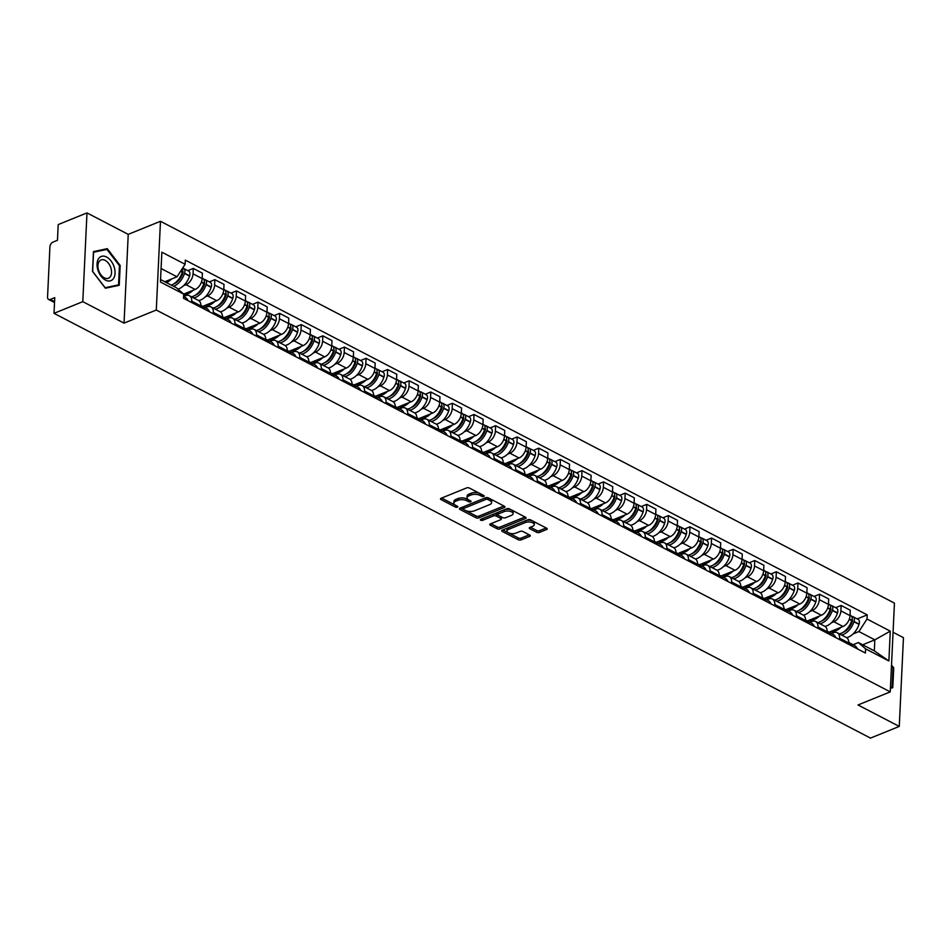 <?xml version="1.0" encoding="UTF-8"?>
<svg xmlns="http://www.w3.org/2000/svg" width="951" height="951" viewBox="0 0 951 951"><rect width="100%" height="100%" fill="white"/><g stroke="black" fill="none" stroke-linecap="round" stroke-linejoin="round"><path stroke-width="1.43" d="M483.809 496.458A1.379 0.63 -177.3 0 0 484.237 496.03A1.379 0.63 -177.3 0 0 483.857 495.566L469.414 488.053A1.961 0.903 -177.3 0 0 466.644 487.922L441.098 498.288A1.961 0.903 -177.3 0 0 440.491 498.895A1.961 0.903 -177.3 0 0 441.038 499.572L455.47 507.085A1.379 0.63 -177.3 0 0 457.419 507.168A1.379 0.63 -177.3 0 0 457.835 506.74A1.379 0.63 -177.3 0 0 457.455 506.277L455.588 505.302A6.288 2.901 -177.3 0 1 453.841 503.162A6.288 2.901 -177.3 0 1 455.779 501.201L457.906 500.333A6.288 2.901 -177.3 0 1 466.798 500.749L468.665 501.724A1.379 0.63 -177.3 0 0 470.614 501.819A1.379 0.63 -177.3 0 0 471.042 501.391A1.379 0.63 -177.3 0 0 470.662 500.915L468.784 499.941A6.288 2.901 -177.3 0 1 467.048 497.801A6.288 2.901 -177.3 0 1 468.986 495.84L471.114 494.972A6.288 2.901 -177.3 0 1 480.005 495.4L481.872 496.363A1.379 0.63 -177.3 0 0 483.809 496.458M536.661 532.298A1.961 0.903 -177.3 0 0 539.443 532.429L546.611 529.517A1.961 0.903 -177.3 0 0 547.217 528.911A1.961 0.903 -177.3 0 0 546.67 528.233L530.634 519.9A1.961 0.903 -177.3 0 0 527.853 519.769L502.306 530.135A1.961 0.903 -177.3 0 0 501.7 530.741A1.961 0.903 -177.3 0 0 502.247 531.419L518.283 539.752A1.961 0.903 -177.3 0 0 521.053 539.883L529.719 536.376A1.961 0.903 -177.3 0 0 530.325 535.758A1.961 0.903 -177.3 0 0 529.778 535.092L522.919 531.526A1.961 0.903 -177.3 0 0 520.138 531.395L515.846 533.131A5.266 2.425 -177.3 0 1 510.093 533.392A5.266 2.425 -177.3 0 1 506.954 530.991A5.266 2.425 -177.3 0 1 508.571 529.35L525.392 522.527A5.266 2.425 -177.3 0 1 531.145 522.265A5.266 2.425 -177.3 0 1 534.284 524.667A5.266 2.425 -177.3 0 1 532.667 526.307L529.862 527.448A1.961 0.903 -177.3 0 0 529.255 528.055A1.961 0.903 -177.3 0 0 529.802 528.732L536.661 532.298L536.744 530.527A1.961 0.903 -177.3 0 0 539.526 530.658L546.147 527.971M124.046 323.126L128.23 234.362L86.981 212.905L82.796 301.657L124.046 323.126L156.285 310.038L890.255 691.876L858.016 704.964L899.266 726.421L870.486 738.095L54.017 313.343L54.754 297.627L50.272 299.446L54.564 301.681M82.796 301.657L54.017 313.343M504.351 507.537A1.961 0.903 -177.3 0 0 504.957 506.919A1.961 0.903 -177.3 0 0 504.41 506.253L488.374 497.908A1.961 0.903 -177.3 0 0 485.592 497.777L460.046 508.143A1.961 0.903 -177.3 0 0 459.44 508.761A1.961 0.903 -177.3 0 0 459.987 509.427L476.023 517.772A1.961 0.903 -177.3 0 0 478.805 517.903L504.351 507.537L504.41 506.253M525.011 516.975L500.012 527.116A1.961 0.903 -177.3 0 1 497.23 526.985L497.147 528.768L490.288 525.19A1.961 0.903 -177.3 0 1 489.741 524.524A1.961 0.903 -177.3 0 1 490.347 523.906L500.713 519.71A1.961 0.903 -177.3 0 0 501.32 519.091A1.961 0.903 -177.3 0 0 500.773 518.426L496.22 516.06A1.961 0.903 -177.3 0 0 493.438 515.929L482.656 520.304A1.379 0.63 -177.3 0 1 481.147 520.363A1.379 0.63 -177.3 0 1 480.326 519.745A1.379 0.63 -177.3 0 1 480.754 519.317L506.728 508.773A1.961 0.903 -177.3 0 1 509.498 508.904L525.534 517.249L525.475 518.533A1.961 0.903 -177.3 0 0 526.081 517.915A1.961 0.903 -177.3 0 0 525.534 517.249M525.475 518.533L499.929 528.899A1.961 0.903 -177.3 0 1 497.147 528.768M86.981 212.905L58.201 224.579L57.464 240.294L52.983 242.113A4.006 2.508 -62.5 0 0 49.916 246.832L47.55 297.069A4.006 2.508 -62.5 0 0 48.596 299.446A4.006 2.508 -62.5 0 0 50.272 299.446M128.23 234.362L160.469 221.286L894.439 603.112L890.255 691.876M899.266 726.421L903.45 637.657L893.072 632.26M188.001 300.623A15.228 9.546 -62.5 0 0 184.922 297.14L183.591 296.45L185.469 295.702A9.213 5.777 117.5 0 1 189.344 295.69A9.213 5.777 117.5 0 1 191.733 301.17L191.674 302.537M183.686 294.097L195.133 289.449A9.213 5.777 -62.5 0 0 202.159 278.584L193.029 273.829A9.213 5.777 117.5 0 1 185.992 284.694L183.626 285.657M193.029 273.829L193.279 268.42L187.799 270.643M200.816 307.28L200.875 305.925A9.213 5.777 -62.5 0 0 198.474 300.445L189.344 295.69M202.159 278.584L202.42 273.175L193.279 268.42M205.214 307.696L207.068 306.935A9.213 5.777 117.5 0 1 210.932 306.923A9.213 5.777 117.5 0 1 213.333 312.404L213.274 313.771M209.386 281.876L214.878 279.653L214.617 285.062A9.213 5.777 117.5 0 1 207.591 295.927L205.226 296.89M222.403 318.526L222.475 317.159A9.213 5.777 -62.5 0 0 220.073 311.678L210.932 306.923M202.682 306.377L216.721 300.682A9.213 5.777 -62.5 0 0 223.758 289.817L224.02 284.408L214.878 279.653M226.802 318.93L228.668 318.169A9.213 5.777 117.5 0 1 232.531 318.157A9.213 5.777 117.5 0 1 234.933 323.637L234.861 325.004M230.986 293.11L236.478 290.887L236.217 296.296A9.213 5.777 117.5 0 1 229.179 307.161L226.814 308.124M244.003 329.759L244.062 328.392A9.213 5.777 -62.5 0 0 241.673 322.912L232.531 318.157M224.281 317.61L238.321 311.916A9.213 5.777 -62.5 0 0 245.358 301.051L245.608 295.642L236.478 290.887M248.401 330.163L250.256 329.403A9.213 5.777 117.5 0 1 254.131 329.391A9.213 5.777 117.5 0 1 256.52 334.871L256.461 336.238M252.586 304.344L258.066 302.121L257.816 307.53A9.213 5.777 117.5 0 1 250.779 318.395L248.413 319.358M265.602 340.993L265.662 339.626A9.213 5.777 -62.5 0 0 263.261 334.146L254.131 329.391M245.881 328.844L259.908 323.15A9.213 5.777 -62.5 0 0 266.946 312.285L267.207 306.876L258.066 302.121M270.001 341.397L271.855 340.636A9.213 5.777 117.5 0 1 275.719 340.636A9.213 5.777 117.5 0 1 278.12 346.105L278.061 347.472M274.173 315.577L279.665 313.355L279.404 318.775A9.213 5.777 117.5 0 1 272.378 329.64L270.013 330.591M287.19 352.227L287.261 350.86A9.213 5.777 -62.5 0 0 284.86 345.379L275.719 340.636M267.469 340.078L281.508 334.383A9.213 5.777 -62.5 0 0 288.545 323.518L288.807 318.11L279.665 313.355M291.588 352.631L293.455 351.87A9.213 5.777 117.5 0 1 297.318 351.87A9.213 5.777 117.5 0 1 299.72 357.338L299.648 358.705M295.773 326.823L301.265 324.588L301.003 330.009A9.213 5.777 117.5 0 1 293.966 340.874L291.6 341.825M308.79 363.46L308.849 362.093A9.213 5.777 -62.5 0 0 306.46 356.613L297.318 351.87M289.068 351.323L303.107 345.617A9.213 5.777 -62.5 0 0 310.145 334.764L310.395 329.343L301.265 324.588M313.188 363.864L315.043 363.116A9.213 5.777 117.5 0 1 318.918 363.104A9.213 5.777 117.5 0 1 321.307 368.572L321.248 369.939M317.372 338.057L322.853 335.822L322.603 341.243A9.213 5.777 117.5 0 1 315.566 352.108L313.2 353.059M330.377 374.694L330.449 373.327A9.213 5.777 -62.5 0 0 328.047 367.859L318.918 363.104M310.668 362.557L324.695 356.863A9.213 5.777 -62.5 0 0 331.733 345.998L331.994 340.577L322.853 335.822M334.776 375.098L336.642 374.349A9.213 5.777 117.5 0 1 340.506 374.337A9.213 5.777 117.5 0 1 342.907 379.818L342.847 381.173M338.96 349.29L344.452 347.056L344.191 352.476A9.213 5.777 117.5 0 1 337.153 363.341L334.8 364.304M351.977 385.928L352.048 384.561A9.213 5.777 -62.5 0 0 349.647 379.092L340.506 374.337M332.256 373.791L346.295 368.096A9.213 5.777 -62.5 0 0 353.332 357.231L353.582 351.811L344.452 347.056M356.375 386.332L358.23 385.583A9.213 5.777 117.5 0 1 362.105 385.571A9.213 5.777 117.5 0 1 364.506 391.051L364.435 392.406M360.56 360.524L366.052 358.289L365.79 363.71A9.213 5.777 117.5 0 1 358.753 374.575L356.387 375.538M373.577 397.161L373.636 395.794A9.213 5.777 -62.5 0 0 371.235 390.326L362.105 385.571M353.855 385.024L367.894 379.33A9.213 5.777 -62.5 0 0 374.932 368.465L375.181 363.044L366.052 358.289M377.975 397.566L379.829 396.817A9.213 5.777 117.5 0 1 383.705 396.805A9.213 5.777 117.5 0 1 386.094 402.285L386.035 403.64M382.147 371.758L387.639 369.535L387.39 374.944A9.213 5.777 117.5 0 1 380.352 385.809L377.987 386.772M395.164 408.395L395.236 407.04A9.213 5.777 -62.5 0 0 392.834 401.56L383.705 396.805M375.455 396.258L389.482 390.564A9.213 5.777 -62.5 0 0 396.519 379.699L396.781 374.278L387.639 369.535M399.563 408.799L401.429 408.05A9.213 5.777 117.5 0 1 405.292 408.038A9.213 5.777 117.5 0 1 407.694 413.519L407.622 414.874M403.747 382.991L409.239 380.769L408.978 386.177A9.213 5.777 117.5 0 1 401.94 397.043L399.575 398.005M416.764 419.629L416.823 418.274A9.213 5.777 -62.5 0 0 414.434 412.793L405.292 408.038M397.043 407.492L411.082 401.798A9.213 5.777 -62.5 0 0 418.119 390.932L418.369 385.512L409.239 380.769M421.162 420.033L423.017 419.284A9.213 5.777 117.5 0 1 426.892 419.272A9.213 5.777 117.5 0 1 429.293 424.752L429.222 426.119M425.347 394.225L430.827 392.002L430.577 397.411A9.213 5.777 117.5 0 1 423.54 408.276L421.174 409.239M438.363 430.862L438.423 429.507A9.213 5.777 -62.5 0 0 436.022 424.027L426.892 419.272M418.642 418.725L432.681 413.031A9.213 5.777 -62.5 0 0 439.719 402.166L439.968 396.757L430.827 392.002M442.762 431.279L444.616 430.518A9.213 5.777 117.5 0 1 448.48 430.506A9.213 5.777 117.5 0 1 450.881 435.986L450.822 437.353M446.934 405.459L452.426 403.236L452.177 408.645A9.213 5.777 117.5 0 1 445.139 419.51L442.774 420.473M459.951 442.096L460.022 440.741A9.213 5.777 -62.5 0 0 457.621 435.261L448.48 430.506M440.242 429.959L454.269 424.265A9.213 5.777 -62.5 0 0 461.306 413.4L461.568 407.991L452.426 403.236M464.35 442.512L466.216 441.751A9.213 5.777 117.5 0 1 470.079 441.74A9.213 5.777 117.5 0 1 472.481 447.22L472.409 448.587M468.534 416.693L474.026 414.47L473.764 419.878A9.213 5.777 117.5 0 1 466.727 430.744L464.361 431.706M481.551 453.342L481.61 451.975A9.213 5.777 -62.5 0 0 479.221 446.495L470.079 441.74M461.829 441.193L475.869 435.499A9.213 5.777 -62.5 0 0 482.906 424.633L483.156 419.225L474.026 414.47M485.949 453.746L487.804 452.985A9.213 5.777 117.5 0 1 491.679 452.973A9.213 5.777 117.5 0 1 494.08 458.453L494.009 459.82M490.134 427.926L495.614 425.703L495.364 431.112A9.213 5.777 117.5 0 1 488.327 441.977L485.961 442.94M503.15 464.575L503.21 463.208A9.213 5.777 -62.5 0 0 500.808 457.728L491.679 452.973M483.429 452.426L497.468 446.732A9.213 5.777 -62.5 0 0 504.505 435.867L504.755 430.458L495.614 425.703M507.549 464.98L509.403 464.219A9.213 5.777 117.5 0 1 513.267 464.207A9.213 5.777 117.5 0 1 515.668 469.687L515.608 471.054M511.721 439.16L517.213 436.937L516.964 442.358A9.213 5.777 117.5 0 1 509.926 453.211L507.561 454.174M524.738 475.809L524.809 474.442A9.213 5.777 -62.5 0 0 522.408 468.962L513.267 464.207M505.029 463.66L519.056 457.966A9.213 5.777 -62.5 0 0 526.093 447.101L526.355 441.692L517.213 436.937M529.136 476.213L531.003 475.452A9.213 5.777 117.5 0 1 534.866 475.452A9.213 5.777 117.5 0 1 537.267 480.921L537.196 482.288M533.321 450.405L538.813 448.171L538.551 453.591A9.213 5.777 117.5 0 1 531.514 464.457L529.148 465.408M546.338 487.043L546.397 485.676A9.213 5.777 -62.5 0 0 544.008 480.196L534.866 475.452M526.616 474.906L540.655 469.2A9.213 5.777 -62.5 0 0 547.693 458.334L547.942 452.926L538.813 448.171M550.736 487.447L552.59 486.698A9.213 5.777 117.5 0 1 556.466 486.686A9.213 5.777 117.5 0 1 558.855 492.154L558.796 493.521M554.92 461.639L560.401 459.404L560.151 464.825A9.213 5.777 117.5 0 1 553.113 475.69L550.748 476.641M567.937 498.276L567.997 496.909A9.213 5.777 -62.5 0 0 565.595 491.441L556.466 486.686M548.216 486.139L562.255 480.445A9.213 5.777 -62.5 0 0 569.28 469.58L569.542 464.159L560.401 459.404M572.336 498.681L574.19 497.932A9.213 5.777 117.5 0 1 578.053 497.92A9.213 5.777 117.5 0 1 580.455 503.4L580.395 504.755M576.508 472.873L582 470.638L581.75 476.059A9.213 5.777 117.5 0 1 574.713 486.924L572.347 487.875M589.525 509.51L589.596 508.143A9.213 5.777 -62.5 0 0 587.195 502.675L578.053 497.92M569.804 497.373L583.843 491.679A9.213 5.777 -62.5 0 0 590.88 480.814L591.142 475.393L582 470.638M593.923 509.914L595.79 509.165A9.213 5.777 117.5 0 1 599.653 509.154A9.213 5.777 117.5 0 1 602.054 514.634L601.983 515.989M598.108 484.107L603.6 481.872L603.338 487.292A9.213 5.777 117.5 0 1 596.301 498.158L593.935 499.12M611.124 520.744L611.184 519.377A9.213 5.777 -62.5 0 0 608.795 513.909L599.653 509.154M591.403 508.607L605.442 502.913A9.213 5.777 -62.5 0 0 612.48 492.047L612.729 486.627L603.6 481.872M615.523 521.148L617.377 520.399A9.213 5.777 117.5 0 1 621.253 520.387A9.213 5.777 117.5 0 1 623.642 525.867L623.583 527.223M619.707 495.34L625.187 493.117L624.938 498.526A9.213 5.777 117.5 0 1 617.9 509.391L615.535 510.354M632.724 531.978L632.784 530.622A9.213 5.777 -62.5 0 0 630.382 525.142L621.253 520.387M613.003 519.84L627.042 514.146A9.213 5.777 -62.5 0 0 634.067 503.281L634.329 497.86L625.187 493.117M637.122 532.382L638.977 531.633A9.213 5.777 117.5 0 1 642.84 531.621A9.213 5.777 117.5 0 1 645.242 537.101L645.182 538.456M641.295 506.574L646.787 504.351L646.537 509.76A9.213 5.777 117.5 0 1 639.5 520.625L637.134 521.588M654.312 543.211L654.383 541.856A9.213 5.777 -62.5 0 0 651.982 536.376L642.84 531.621M634.59 531.074L648.63 525.38A9.213 5.777 -62.5 0 0 655.667 514.515L655.928 509.094L646.787 504.351M658.71 543.615L660.576 542.866A9.213 5.777 117.5 0 1 664.44 542.855A9.213 5.777 117.5 0 1 666.841 548.335L666.77 549.702M662.895 517.808L668.387 515.585L668.125 520.993A9.213 5.777 117.5 0 1 661.088 531.859L658.722 532.822M675.911 554.445L675.971 553.09A9.213 5.777 -62.5 0 0 673.581 547.61L664.44 542.855M656.19 542.308L670.229 536.614A9.213 5.777 -62.5 0 0 677.267 525.748L677.516 520.34L668.387 515.585M680.31 554.849L682.164 554.1A9.213 5.777 117.5 0 1 686.04 554.088A9.213 5.777 117.5 0 1 688.429 559.568L688.369 560.935M684.494 529.041L689.974 526.818L689.725 532.227A9.213 5.777 117.5 0 1 682.687 543.092L680.322 544.055M697.511 565.679L697.57 564.323A9.213 5.777 -62.5 0 0 695.169 558.843L686.04 554.088M677.79 553.541L691.817 547.847A9.213 5.777 -62.5 0 0 698.854 536.982L699.116 531.573L689.974 526.818M701.909 566.095L703.764 565.334A9.213 5.777 117.5 0 1 707.627 565.322A9.213 5.777 117.5 0 1 710.028 570.802L709.969 572.169M706.082 540.275L711.574 538.052L711.312 543.461A9.213 5.777 117.5 0 1 704.287 554.326L701.921 555.289M719.099 576.924L719.17 575.557A9.213 5.777 -62.5 0 0 716.769 570.077L707.627 565.322M699.377 564.775L713.416 559.081A9.213 5.777 -62.5 0 0 720.454 548.216L720.715 542.807L711.574 538.052M723.497 577.328L725.363 576.568A9.213 5.777 117.5 0 1 729.227 576.556A9.213 5.777 117.5 0 1 731.628 582.036L731.557 583.403M727.681 551.509L733.173 549.286L732.912 554.695A9.213 5.777 117.5 0 1 725.875 565.56L723.509 566.523M740.698 588.158L740.758 586.791A9.213 5.777 -62.5 0 0 738.368 581.311L729.227 576.556M720.977 576.009L735.016 570.315A9.213 5.777 -62.5 0 0 742.053 559.45L742.303 554.041L733.173 549.286M745.097 588.562L746.951 587.801A9.213 5.777 117.5 0 1 750.826 587.789A9.213 5.777 117.5 0 1 753.216 593.269L753.156 594.637M749.281 562.742L754.761 560.519L754.512 565.928A9.213 5.777 117.5 0 1 747.474 576.793L745.108 577.756M762.286 599.392L762.357 598.024A9.213 5.777 -62.5 0 0 759.956 592.544L750.826 587.789M742.576 587.242L756.604 581.548A9.213 5.777 -62.5 0 0 763.641 570.683L763.903 565.274L754.761 560.519M766.684 599.796L768.551 599.035A9.213 5.777 117.5 0 1 772.414 599.035A9.213 5.777 117.5 0 1 774.815 604.503L774.756 605.87M770.869 573.976L776.361 571.753L776.099 577.174A9.213 5.777 117.5 0 1 769.062 588.039L766.708 588.99M783.886 610.625L783.957 609.258A9.213 5.777 -62.5 0 0 781.556 603.778L772.414 599.035M764.164 598.476L778.203 592.782A9.213 5.777 -62.5 0 0 785.241 581.917L785.49 576.508L776.361 571.753M788.284 611.029L790.138 610.269A9.213 5.777 117.5 0 1 794.014 610.269A9.213 5.777 117.5 0 1 796.415 615.737L796.344 617.104M792.468 585.222L797.96 582.987L797.699 588.407A9.213 5.777 117.5 0 1 790.661 599.273L788.296 600.224M805.485 621.859L805.545 620.492A9.213 5.777 -62.5 0 0 803.143 615.012L794.014 610.269M785.764 609.722L799.803 604.016A9.213 5.777 -62.5 0 0 806.84 593.162L807.09 587.742L797.96 582.987M809.883 622.263L811.738 621.514A9.213 5.777 117.5 0 1 815.613 621.502A9.213 5.777 117.5 0 1 818.003 626.971L817.943 628.338M814.056 596.455L819.548 594.22L819.298 599.641A9.213 5.777 117.5 0 1 812.261 610.506L809.895 611.457M827.073 633.093L827.144 631.726A9.213 5.777 -62.5 0 0 824.743 626.257L815.613 621.502M807.363 620.955L821.391 615.261A9.213 5.777 -62.5 0 0 828.428 604.396L828.69 598.975L819.548 594.22M831.471 633.497L833.338 632.748A9.213 5.777 117.5 0 1 837.201 632.736A9.213 5.777 117.5 0 1 839.602 638.216L839.543 639.571M835.656 607.689L841.148 605.454L840.886 610.875A9.213 5.777 117.5 0 1 833.849 621.74L831.483 622.703M848.672 644.326L848.744 642.959A9.213 5.777 -62.5 0 0 846.342 637.491L837.201 632.736M828.951 632.189L842.99 626.495A9.213 5.777 -62.5 0 0 850.028 615.63L850.277 610.209L841.148 605.454M160.564 279.535L176.482 287.808L183.698 294.109L183.507 298.281L865.422 653.04L865.624 648.867L858.396 642.567L874.326 650.853L874.837 639.845L858.919 631.559L853.083 633.937M164.82 281.746L177.005 276.8L161.088 268.527M183.698 294.109L160.446 282.007L161.848 252.193L185.112 264.283L177.005 276.8M858.919 631.559L867.027 619.042L867.229 614.869L185.302 260.122L185.112 264.283M867.027 619.042L890.279 631.143L888.876 660.969L865.624 648.867M156.285 310.038L160.469 221.286M120.171 265.507L107.273 248.663L93.448 251.611L92.52 271.392L105.406 288.224L119.232 285.288L120.171 265.507L119.446 265.793M890.433 688.227L892.787 687.716L893.726 667.935L891.515 665.058M862.664 644.79L874.837 639.845L890.279 631.143M853.071 644.73L858.396 642.567M857.255 618.923L867.229 614.869M874.326 650.853L888.876 660.969M103.825 250.065L107.273 248.663M893.001 668.232L893.726 667.935M482.181 494.686A1.379 0.63 -177.3 0 1 481.955 494.591L480.089 493.617A6.288 2.901 -177.3 0 0 471.197 493.2L471.114 494.972M467.048 497.801L467.131 496.03A6.288 2.901 -177.3 0 1 469.069 494.068L471.197 493.2M453.841 503.162L453.924 501.391A6.288 2.901 -177.3 0 1 455.862 499.418L457.99 498.562A6.288 2.901 -177.3 0 1 466.882 498.978L468.748 499.953A1.379 0.63 -177.3 0 0 468.974 500.048M441.633 498.062L455.553 505.302A1.379 0.63 -177.3 0 0 455.779 505.397M460.593 507.929L476.106 516.001A1.961 0.903 -177.3 0 0 478.888 516.131L503.887 505.98M487.887 499.501A1.379 0.63 -177.3 0 0 485.937 499.406L463.517 508.5A1.379 0.63 -177.3 0 0 463.089 508.928A1.379 0.63 -177.3 0 0 463.47 509.403L465.443 510.425A6.288 2.901 -177.3 0 0 474.335 510.842L489.658 504.624A6.288 2.901 -177.3 0 0 491.596 502.663A6.288 2.901 -177.3 0 0 489.848 500.523L487.887 499.501L487.97 497.742M463.089 508.928L463.173 507.156A1.379 0.63 -177.3 0 1 463.601 506.728L485.866 497.694M491.596 502.663L491.679 500.88A6.288 2.901 -177.3 0 0 489.931 498.74L489.848 500.523M488.113 497.789L489.931 498.74M497.23 526.985L490.894 523.692M501.32 519.091L501.403 517.32A1.961 0.903 -177.3 0 0 500.856 516.655L496.303 514.277A1.961 0.903 -177.3 0 0 493.521 514.146L482.739 518.521L482.656 520.304M511.46 515.347A5.266 2.425 -177.3 0 0 513.076 513.706A5.266 2.425 -177.3 0 0 509.938 511.305A5.266 2.425 -177.3 0 0 504.196 511.567L498.265 513.968A1.961 0.903 -177.3 0 0 497.658 514.586A1.961 0.903 -177.3 0 0 498.205 515.252L502.758 517.617A1.961 0.903 -177.3 0 0 505.54 517.748L511.46 515.347M513.076 513.706L513.16 511.923A5.266 2.425 -177.3 0 0 510.033 509.534A5.266 2.425 -177.3 0 0 504.28 509.784L504.196 511.567M497.658 514.586L497.742 512.803A1.961 0.903 -177.3 0 1 498.348 512.197L504.28 509.784M530.408 527.223L536.744 530.527M534.284 524.667L534.367 522.895A5.266 2.425 -177.3 0 0 531.229 520.494A5.266 2.425 -177.3 0 0 525.475 520.756L525.392 522.527M506.954 530.991L507.038 529.22A5.266 2.425 -177.3 0 1 508.654 527.579L525.475 520.756M502.853 529.909L518.366 537.981A1.961 0.903 -177.3 0 0 521.148 538.111L529.255 534.819M182.64 270.952A2.449 1.533 117.5 0 1 182.877 273.08L182.782 273.341A12.625 7.917 117.5 0 1 173.974 283.874A12.625 7.917 117.5 0 1 173.653 283.992M178.003 289.14A15.228 9.546 -62.5 0 0 178.919 288.807A15.228 9.546 -62.5 0 0 189.546 276.111L189.629 275.838A5.064 3.174 -62.5 0 0 188.655 271.094L183.602 268.455A5.064 3.174 -62.5 0 0 182.556 268.23M173.569 286.299A15.228 9.546 -62.5 0 0 173.867 286.18A15.228 9.546 -62.5 0 0 184.494 273.484L184.577 273.21A5.064 3.174 -62.5 0 0 183.602 268.455M182.402 268.467A5.064 3.174 117.5 0 1 182.366 272.057L182.283 272.331A15.228 9.546 117.5 0 1 171.655 285.027A15.228 9.546 117.5 0 1 171.346 285.145M166.294 282.518A15.228 9.546 -62.5 0 0 166.603 282.399A15.228 9.546 -62.5 0 0 171.537 279.023M180.916 275.635L182.093 275.16M97.989 270.274A13.029 8.167 67.9 0 0 110.078 280.902A13.029 8.167 67.9 0 0 114.12 266.851A13.029 8.167 67.9 0 0 102.019 256.235A13.029 8.167 67.9 0 0 97.989 270.274M98.631 270.393A9.855 6.181 67.9 0 0 108.438 278.239A9.855 6.181 67.9 0 0 110.839 267.802A9.855 6.181 67.9 0 0 101.032 259.956A9.855 6.181 67.9 0 0 98.631 270.393M106.952 249.4L119.446 265.709L118.542 284.884L105.145 287.725L92.651 271.415L93.555 252.241L106.952 249.4M115.677 286.037L118.542 284.884M891.467 666.14L893.001 668.149L892.097 687.311L890.457 687.668M890.445 687.989L892.097 687.311M204.227 282.185A2.449 1.533 117.5 0 1 204.465 284.313L204.382 284.575A12.625 7.917 117.5 0 1 195.573 295.107A12.625 7.917 117.5 0 1 195.252 295.226M198.723 300.587A15.228 9.546 -62.5 0 0 200.518 300.041A15.228 9.546 -62.5 0 0 211.146 287.345L211.229 287.071A5.064 3.174 -62.5 0 0 210.242 282.328L205.19 279.689A5.064 3.174 -62.5 0 0 203.894 279.475M193.695 297.96A15.228 9.546 -62.5 0 0 195.466 297.413A15.228 9.546 -62.5 0 0 206.094 284.718L206.177 284.444A5.064 3.174 -62.5 0 0 205.19 279.689M202.183 278.132L202.979 278.548A5.064 3.174 117.5 0 1 203.966 283.291L203.871 283.564A15.228 9.546 117.5 0 1 193.243 296.26A15.228 9.546 117.5 0 1 191.484 296.807M183.698 294.263A15.228 9.546 -62.5 0 0 188.191 293.633A15.228 9.546 -62.5 0 0 193.124 290.257M200.875 305.83A15.228 9.546 117.5 0 1 202.325 308.076M185.504 295.571L183.602 296.343M204.548 309.23A15.228 9.546 -62.5 0 0 201.457 305.735A15.228 9.546 -62.5 0 0 200.887 305.485M209.6 311.857A15.228 9.546 -62.5 0 0 206.51 308.374L201.457 305.735M202.515 286.869L203.692 286.394M225.827 293.419A2.449 1.533 117.5 0 1 226.065 295.547L225.981 295.809A12.625 7.917 117.5 0 1 217.161 306.341A12.625 7.917 117.5 0 1 216.84 306.46M220.323 311.821A15.228 9.546 -62.5 0 0 222.106 311.274A15.228 9.546 -62.5 0 0 232.733 298.578L232.829 298.305A5.064 3.174 -62.5 0 0 231.842 293.562L226.79 290.935A5.064 3.174 -62.5 0 0 225.494 290.721M215.295 309.194A15.228 9.546 -62.5 0 0 217.054 308.647A15.228 9.546 -62.5 0 0 227.681 295.951L227.776 295.678A5.064 3.174 -62.5 0 0 226.79 290.935M223.782 289.366L224.567 289.782A5.064 3.174 117.5 0 1 225.553 294.525L225.47 294.798A15.228 9.546 117.5 0 1 214.843 307.494A15.228 9.546 117.5 0 1 213.072 308.041M204.988 305.449A15.228 9.546 -62.5 0 0 209.791 304.867A15.228 9.546 -62.5 0 0 214.724 301.491M222.475 317.063A15.228 9.546 117.5 0 1 223.925 319.31M207.092 306.804L205.083 307.625M226.136 320.463A15.228 9.546 -62.5 0 0 223.057 316.98A15.228 9.546 -62.5 0 0 222.486 316.719M231.188 323.09A15.228 9.546 -62.5 0 0 228.109 319.607L223.057 316.98M224.103 298.103L225.28 297.627M247.415 304.653A2.449 1.533 117.5 0 1 247.664 306.781L247.569 307.042A12.625 7.917 117.5 0 1 238.76 317.575A12.625 7.917 117.5 0 1 238.439 317.693M241.923 323.055A15.228 9.546 -62.5 0 0 243.706 322.508A15.228 9.546 -62.5 0 0 254.333 309.812L254.416 309.539A5.064 3.174 -62.5 0 0 253.441 304.795L248.377 302.168A5.064 3.174 -62.5 0 0 247.082 301.954M236.882 320.428A15.228 9.546 -62.5 0 0 238.653 319.881A15.228 9.546 -62.5 0 0 249.281 307.185L249.364 306.911A5.064 3.174 -62.5 0 0 248.377 302.168M245.382 300.599L246.166 301.015A5.064 3.174 117.5 0 1 247.153 305.758L247.07 306.032A15.228 9.546 117.5 0 1 236.442 318.728A15.228 9.546 117.5 0 1 234.671 319.274M226.576 316.683A15.228 9.546 -62.5 0 0 231.378 316.101A15.228 9.546 -62.5 0 0 236.323 312.724M244.074 328.297A15.228 9.546 117.5 0 1 245.524 330.544M228.692 318.038L226.683 318.858M247.736 331.697A15.228 9.546 -62.5 0 0 244.645 328.214A15.228 9.546 -62.5 0 0 244.074 327.952M252.788 334.324A15.228 9.546 -62.5 0 0 249.697 330.841L244.645 328.214M245.703 309.337L246.88 308.861M269.014 315.887A2.449 1.533 117.5 0 1 269.252 318.014L269.169 318.288A12.625 7.917 117.5 0 1 260.36 328.808A12.625 7.917 117.5 0 1 260.039 328.939M263.51 334.288A15.228 9.546 -62.5 0 0 265.305 333.742A15.228 9.546 -62.5 0 0 275.933 321.046L276.016 320.784A5.064 3.174 -62.5 0 0 275.029 316.029L269.977 313.402A5.064 3.174 -62.5 0 0 268.681 313.188M258.482 331.661A15.228 9.546 -62.5 0 0 260.253 331.114A15.228 9.546 -62.5 0 0 270.88 318.419L270.964 318.145A5.064 3.174 -62.5 0 0 269.977 313.402M266.969 311.833L267.766 312.249A5.064 3.174 117.5 0 1 268.753 316.992L268.657 317.265A15.228 9.546 117.5 0 1 258.03 329.961A15.228 9.546 117.5 0 1 256.271 330.508M248.175 327.917A15.228 9.546 -62.5 0 0 252.978 327.334A15.228 9.546 -62.5 0 0 257.911 323.97M265.662 339.531A15.228 9.546 117.5 0 1 267.112 341.778M250.291 329.272L248.27 330.092M269.335 342.931A15.228 9.546 -62.5 0 0 266.244 339.448A15.228 9.546 -62.5 0 0 265.674 339.186M274.387 345.558A15.228 9.546 -62.5 0 0 271.297 342.075L266.244 339.448M267.302 320.57L268.479 320.095M290.614 327.12A2.449 1.533 117.5 0 1 290.851 329.248L290.768 329.522A12.625 7.917 117.5 0 1 281.948 340.042A12.625 7.917 117.5 0 1 281.627 340.173M285.11 345.534A15.228 9.546 -62.5 0 0 286.893 344.975A15.228 9.546 -62.5 0 0 297.52 332.279L297.615 332.018A5.064 3.174 -62.5 0 0 296.629 327.263L291.577 324.636A5.064 3.174 -62.5 0 0 290.281 324.422M280.081 342.895A15.228 9.546 -62.5 0 0 281.841 342.348A15.228 9.546 -62.5 0 0 292.468 329.652L292.563 329.391A5.064 3.174 -62.5 0 0 291.577 324.636M288.569 323.067L289.354 323.483A5.064 3.174 117.5 0 1 290.34 328.238L290.257 328.499A15.228 9.546 117.5 0 1 279.63 341.195A15.228 9.546 117.5 0 1 277.858 341.742M269.775 339.15A15.228 9.546 -62.5 0 0 274.577 338.568A15.228 9.546 -62.5 0 0 279.511 335.204M287.261 350.764A15.228 9.546 117.5 0 1 288.712 353.011M271.879 340.517L269.87 341.326M290.923 354.164A15.228 9.546 -62.5 0 0 287.844 350.681A15.228 9.546 -62.5 0 0 287.273 350.42M295.975 356.791A15.228 9.546 -62.5 0 0 292.896 353.308L287.844 350.681M288.89 331.804L290.067 331.328M312.201 338.354A2.449 1.533 117.5 0 1 312.439 340.482L312.356 340.755A12.625 7.917 117.5 0 1 303.547 351.276A12.625 7.917 117.5 0 1 303.226 351.406M306.709 356.768A15.228 9.546 -62.5 0 0 308.493 356.221A15.228 9.546 -62.5 0 0 319.12 343.513L319.203 343.252A5.064 3.174 -62.5 0 0 318.216 338.497L313.164 335.869A5.064 3.174 -62.5 0 0 311.869 335.655M301.669 354.129A15.228 9.546 -62.5 0 0 303.44 353.582A15.228 9.546 -62.5 0 0 314.068 340.886L314.151 340.624A5.064 3.174 -62.5 0 0 313.164 335.869M310.157 334.3L310.953 334.716A5.064 3.174 117.5 0 1 311.94 339.471L311.857 339.733A15.228 9.546 117.5 0 1 301.217 352.441A15.228 9.546 117.5 0 1 299.458 352.976M291.363 350.384A15.228 9.546 -62.5 0 0 296.165 349.802A15.228 9.546 -62.5 0 0 301.11 346.437M308.861 361.998A15.228 9.546 117.5 0 1 310.311 364.245M293.479 351.751L291.47 352.559M312.522 365.398A15.228 9.546 -62.5 0 0 309.432 361.915A15.228 9.546 -62.5 0 0 308.861 361.653M317.575 368.025A15.228 9.546 -62.5 0 0 314.484 364.542L309.432 361.915M310.49 343.038L311.666 342.562M333.801 349.588A2.449 1.533 117.5 0 1 334.039 351.715L333.956 351.989A12.625 7.917 117.5 0 1 325.147 362.509A12.625 7.917 117.5 0 1 324.826 362.64M328.297 368.001A15.228 9.546 -62.5 0 0 330.092 367.455A15.228 9.546 -62.5 0 0 340.72 354.747L340.803 354.485A5.064 3.174 -62.5 0 0 339.816 349.73L334.764 347.103A5.064 3.174 -62.5 0 0 333.468 346.889M323.269 365.362A15.228 9.546 -62.5 0 0 325.028 364.827A15.228 9.546 -62.5 0 0 335.667 352.12L335.751 351.858A5.064 3.174 -62.5 0 0 334.764 347.103M331.756 345.534L332.553 345.95A5.064 3.174 117.5 0 1 333.539 350.705L333.444 350.967A15.228 9.546 117.5 0 1 322.817 363.674A15.228 9.546 117.5 0 1 321.046 364.209M312.962 361.618A15.228 9.546 -62.5 0 0 317.765 361.035A15.228 9.546 -62.5 0 0 322.698 357.671M330.449 373.232A15.228 9.546 117.5 0 1 331.899 375.49M315.078 362.985L313.057 363.793M334.122 376.632A15.228 9.546 -62.5 0 0 331.031 373.149A15.228 9.546 -62.5 0 0 330.461 372.887M339.174 379.271A15.228 9.546 -62.5 0 0 336.083 375.776L331.031 373.149M332.089 354.271L333.266 353.796M355.401 360.821A2.449 1.533 117.5 0 1 355.638 362.949L355.543 363.223A12.625 7.917 117.5 0 1 346.735 373.755A12.625 7.917 117.5 0 1 346.414 373.874M349.897 379.235A15.228 9.546 -62.5 0 0 351.68 378.688A15.228 9.546 -62.5 0 0 362.307 365.98L362.402 365.719A5.064 3.174 -62.5 0 0 361.416 360.964L356.363 358.337A5.064 3.174 -62.5 0 0 355.068 358.123M344.856 376.596A15.228 9.546 -62.5 0 0 346.628 376.061A15.228 9.546 -62.5 0 0 357.255 363.353L357.35 363.092A5.064 3.174 -62.5 0 0 356.363 358.337M353.356 356.78L354.141 357.184A5.064 3.174 117.5 0 1 355.127 361.939L355.044 362.2A15.228 9.546 117.5 0 1 344.417 374.908A15.228 9.546 117.5 0 1 342.645 375.443M334.562 372.851A15.228 9.546 -62.5 0 0 339.364 372.281A15.228 9.546 -62.5 0 0 344.298 368.905M352.048 384.466A15.228 9.546 117.5 0 1 353.499 386.724M336.666 374.219L334.657 375.039M355.71 387.877A15.228 9.546 -62.5 0 0 352.631 384.382A15.228 9.546 -62.5 0 0 352.048 384.121M360.762 390.504A15.228 9.546 -62.5 0 0 357.683 387.009L352.631 384.382M353.677 365.517L354.854 365.029M376.988 372.055A2.449 1.533 117.5 0 1 377.226 374.183L377.143 374.456A12.625 7.917 117.5 0 1 368.334 384.989A12.625 7.917 117.5 0 1 368.013 385.107M371.496 390.469A15.228 9.546 -62.5 0 0 373.279 389.922A15.228 9.546 -62.5 0 0 383.907 377.226L383.99 376.953A5.064 3.174 -62.5 0 0 383.003 372.198L377.951 369.57A5.064 3.174 -62.5 0 0 376.655 369.357M366.456 387.83A15.228 9.546 -62.5 0 0 368.227 387.295A15.228 9.546 -62.5 0 0 378.855 374.587L378.938 374.325A5.064 3.174 -62.5 0 0 377.951 369.57M374.944 368.013L375.74 368.417A5.064 3.174 117.5 0 1 376.727 373.172L376.644 373.434A15.228 9.546 117.5 0 1 366.004 386.142A15.228 9.546 117.5 0 1 364.245 386.677M356.15 384.085A15.228 9.546 -62.5 0 0 360.952 383.515A15.228 9.546 -62.5 0 0 365.897 380.138M373.648 395.711A15.228 9.546 117.5 0 1 375.098 397.958M358.265 385.452L356.245 386.272M377.309 399.111A15.228 9.546 -62.5 0 0 374.219 395.616A15.228 9.546 -62.5 0 0 373.648 395.354M382.361 401.738A15.228 9.546 -62.5 0 0 379.271 398.243L374.219 395.616M375.276 376.751L376.453 376.275M398.588 383.289A2.449 1.533 117.5 0 1 398.826 385.428L398.742 385.69A12.625 7.917 117.5 0 1 389.934 396.222A12.625 7.917 117.5 0 1 389.613 396.341M393.084 401.702A15.228 9.546 -62.5 0 0 394.867 401.156A15.228 9.546 -62.5 0 0 405.506 388.46L405.59 388.186A5.064 3.174 -62.5 0 0 404.603 383.431L399.551 380.804A5.064 3.174 -62.5 0 0 398.255 380.59M388.056 399.063A15.228 9.546 -62.5 0 0 389.815 398.528A15.228 9.546 -62.5 0 0 400.454 385.821L400.537 385.559A5.064 3.174 -62.5 0 0 399.551 380.804M396.543 379.247L397.34 379.651A5.064 3.174 117.5 0 1 398.326 384.406L398.231 384.68A15.228 9.546 117.5 0 1 387.604 397.375A15.228 9.546 117.5 0 1 385.833 397.922M377.749 395.319A15.228 9.546 -62.5 0 0 382.552 394.748A15.228 9.546 -62.5 0 0 387.485 391.372M395.236 406.945A15.228 9.546 117.5 0 1 396.686 409.192M379.865 396.686L377.844 397.506M398.909 410.345A15.228 9.546 -62.5 0 0 395.818 406.85A15.228 9.546 -62.5 0 0 395.247 406.588M403.961 412.972A15.228 9.546 -62.5 0 0 400.87 409.477L395.818 406.85M396.876 387.984L398.053 387.509M420.187 394.522A2.449 1.533 117.5 0 1 420.425 396.662L420.33 396.924A12.625 7.917 117.5 0 1 411.521 407.456A12.625 7.917 117.5 0 1 411.201 407.575M414.684 412.936A15.228 9.546 -62.5 0 0 416.467 412.389A15.228 9.546 -62.5 0 0 427.094 399.693L427.189 399.42A5.064 3.174 -62.5 0 0 426.203 394.665L421.15 392.038A5.064 3.174 -62.5 0 0 419.855 391.824M409.643 410.309A15.228 9.546 -62.5 0 0 411.414 409.762A15.228 9.546 -62.5 0 0 422.042 397.066L422.137 396.793A5.064 3.174 -62.5 0 0 421.15 392.038M418.143 390.481L418.927 390.885A5.064 3.174 117.5 0 1 419.914 395.64L419.831 395.913A15.228 9.546 117.5 0 1 409.203 408.609A15.228 9.546 117.5 0 1 407.432 409.156M399.349 406.564A15.228 9.546 -62.5 0 0 404.151 405.982A15.228 9.546 -62.5 0 0 409.085 402.606M416.835 418.178A15.228 9.546 117.5 0 1 418.285 420.425M401.453 407.92L399.444 408.74M420.497 421.578A15.228 9.546 -62.5 0 0 417.418 418.083A15.228 9.546 -62.5 0 0 416.835 417.822M425.549 424.205A15.228 9.546 -62.5 0 0 422.47 420.711L417.418 418.083M418.464 399.218L419.641 398.742M441.775 405.768A2.449 1.533 117.5 0 1 442.013 407.896L441.93 408.157A12.625 7.917 117.5 0 1 433.121 418.69A12.625 7.917 117.5 0 1 432.8 418.809M436.283 424.17A15.228 9.546 -62.5 0 0 438.066 423.623A15.228 9.546 -62.5 0 0 448.694 410.927L448.777 410.654A5.064 3.174 -62.5 0 0 447.79 405.911L442.738 403.272A5.064 3.174 -62.5 0 0 441.442 403.058M431.243 421.543A15.228 9.546 -62.5 0 0 433.014 420.996A15.228 9.546 -62.5 0 0 443.641 408.3L443.725 408.027A5.064 3.174 -62.5 0 0 442.738 403.272M439.731 401.714L440.527 402.13A5.064 3.174 117.5 0 1 441.514 406.873L441.43 407.147A15.228 9.546 117.5 0 1 430.791 419.843A15.228 9.546 117.5 0 1 429.032 420.39M420.936 417.798A15.228 9.546 -62.5 0 0 425.739 417.216A15.228 9.546 -62.5 0 0 430.684 413.84M438.423 429.412A15.228 9.546 117.5 0 1 439.885 431.659M423.052 419.153L421.031 419.973M442.096 432.812A15.228 9.546 -62.5 0 0 439.005 429.317A15.228 9.546 -62.5 0 0 438.435 429.056M447.148 435.439A15.228 9.546 -62.5 0 0 444.058 431.956L439.005 429.317M440.063 410.452L441.24 409.976M463.375 417.002A2.449 1.533 117.5 0 1 463.613 419.129L463.529 419.391A12.625 7.917 117.5 0 1 454.721 429.923A12.625 7.917 117.5 0 1 454.4 430.042M457.871 435.403A15.228 9.546 -62.5 0 0 459.654 434.857A15.228 9.546 -62.5 0 0 470.293 422.161L470.376 421.887A5.064 3.174 -62.5 0 0 469.39 417.144L464.338 414.517A5.064 3.174 -62.5 0 0 463.042 414.303M452.842 432.776A15.228 9.546 -62.5 0 0 454.602 432.23A15.228 9.546 -62.5 0 0 465.241 419.534L465.324 419.26A5.064 3.174 -62.5 0 0 464.338 414.517M461.33 412.948L462.127 413.364A5.064 3.174 117.5 0 1 463.113 418.107L463.018 418.381A15.228 9.546 117.5 0 1 452.391 431.076A15.228 9.546 117.5 0 1 450.619 431.623M442.536 429.032A15.228 9.546 -62.5 0 0 447.339 428.449A15.228 9.546 -62.5 0 0 452.272 425.073M460.022 440.646A15.228 9.546 117.5 0 1 461.473 442.893M444.64 430.387L442.631 431.207M463.696 444.046A15.228 9.546 -62.5 0 0 460.605 440.563A15.228 9.546 -62.5 0 0 460.034 440.301M468.748 446.673A15.228 9.546 -62.5 0 0 465.657 443.19L460.605 440.563M461.663 421.685L462.828 421.21M484.974 428.235A2.449 1.533 117.5 0 1 485.212 430.363L485.117 430.625A12.625 7.917 117.5 0 1 476.308 441.157A12.625 7.917 117.5 0 1 475.987 441.276M479.47 446.637A15.228 9.546 -62.5 0 0 481.254 446.09A15.228 9.546 -62.5 0 0 491.881 433.394L491.976 433.121A5.064 3.174 -62.5 0 0 490.989 428.378L485.937 425.751A5.064 3.174 -62.5 0 0 484.641 425.537M474.43 444.01A15.228 9.546 -62.5 0 0 476.201 443.463A15.228 9.546 -62.5 0 0 486.829 430.767L486.912 430.494A5.064 3.174 -62.5 0 0 485.937 425.751M482.93 424.182L483.714 424.598A5.064 3.174 117.5 0 1 484.701 429.341L484.618 429.614A15.228 9.546 117.5 0 1 473.99 442.31A15.228 9.546 117.5 0 1 472.219 442.857M464.136 440.265A15.228 9.546 -62.5 0 0 468.938 439.683A15.228 9.546 -62.5 0 0 473.871 436.307M481.622 451.88A15.228 9.546 117.5 0 1 483.072 454.126M466.24 441.621L464.231 442.441M485.283 455.279A15.228 9.546 -62.5 0 0 482.205 451.796A15.228 9.546 -62.5 0 0 481.622 451.535M490.336 457.906A15.228 9.546 -62.5 0 0 487.257 454.423L482.205 451.796M483.251 432.919L484.428 432.443M506.562 439.469A2.449 1.533 117.5 0 1 506.8 441.597L506.717 441.87A12.625 7.917 117.5 0 1 497.908 452.391A12.625 7.917 117.5 0 1 497.587 452.51M501.07 457.871A15.228 9.546 -62.5 0 0 502.853 457.324A15.228 9.546 -62.5 0 0 513.481 444.628L513.564 444.367A5.064 3.174 -62.5 0 0 512.577 439.612L507.525 436.985A5.064 3.174 -62.5 0 0 506.229 436.771M496.03 455.244A15.228 9.546 -62.5 0 0 497.801 454.697A15.228 9.546 -62.5 0 0 508.428 442.001L508.512 441.728A5.064 3.174 -62.5 0 0 507.525 436.985M504.517 435.415L505.314 435.831A5.064 3.174 117.5 0 1 506.301 440.575L506.205 440.848A15.228 9.546 117.5 0 1 495.578 453.544A15.228 9.546 117.5 0 1 493.819 454.091M485.723 451.499A15.228 9.546 -62.5 0 0 490.526 450.917A15.228 9.546 -62.5 0 0 495.459 447.541M503.21 463.113A15.228 9.546 117.5 0 1 504.672 465.36M487.839 452.854L485.818 453.675M506.883 466.513A15.228 9.546 -62.5 0 0 503.792 463.03A15.228 9.546 -62.5 0 0 503.222 462.768M511.935 469.14A15.228 9.546 -62.5 0 0 508.844 465.657L503.792 463.03M504.85 444.153L506.027 443.677M528.162 450.703A2.449 1.533 117.5 0 1 528.399 452.831L528.316 453.104A12.625 7.917 117.5 0 1 519.496 463.624A12.625 7.917 117.5 0 1 519.187 463.755M522.658 469.105A15.228 9.546 -62.5 0 0 524.441 468.558A15.228 9.546 -62.5 0 0 535.08 455.862L535.163 455.6A5.064 3.174 -62.5 0 0 534.177 450.845L529.125 448.218A5.064 3.174 -62.5 0 0 527.829 448.004M517.629 466.477A15.228 9.546 -62.5 0 0 519.389 465.931A15.228 9.546 -62.5 0 0 530.016 453.235L530.111 452.961A5.064 3.174 -62.5 0 0 529.125 448.218M526.117 446.649L526.913 447.065A5.064 3.174 117.5 0 1 527.888 451.82L527.805 452.082A15.228 9.546 117.5 0 1 517.178 464.777A15.228 9.546 117.5 0 1 515.406 465.324M507.323 462.733A15.228 9.546 -62.5 0 0 512.125 462.15A15.228 9.546 -62.5 0 0 517.059 458.786M524.809 474.347A15.228 9.546 117.5 0 1 526.26 476.594M509.427 464.1L507.418 464.908M528.483 477.747A15.228 9.546 -62.5 0 0 525.392 474.264A15.228 9.546 -62.5 0 0 524.821 474.002M533.535 480.374A15.228 9.546 -62.5 0 0 530.444 476.891L525.392 474.264M526.45 455.386L527.615 454.911M549.761 461.936A2.449 1.533 117.5 0 1 549.999 464.064L549.904 464.338A12.625 7.917 117.5 0 1 541.095 474.858A12.625 7.917 117.5 0 1 540.774 474.989M544.257 480.35A15.228 9.546 -62.5 0 0 546.04 479.803A15.228 9.546 -62.5 0 0 556.668 467.096L556.751 466.834A5.064 3.174 -62.5 0 0 555.776 462.079L550.724 459.452A5.064 3.174 -62.5 0 0 549.428 459.238M539.217 477.711A15.228 9.546 -62.5 0 0 540.988 477.164A15.228 9.546 -62.5 0 0 551.616 464.468L551.699 464.207A5.064 3.174 -62.5 0 0 550.724 459.452M547.717 457.883L548.501 458.299A5.064 3.174 117.5 0 1 549.488 463.054L549.405 463.315A15.228 9.546 117.5 0 1 538.777 476.011A15.228 9.546 117.5 0 1 537.006 476.558M528.922 473.967A15.228 9.546 -62.5 0 0 533.725 473.384A15.228 9.546 -62.5 0 0 538.658 470.02M546.409 485.581A15.228 9.546 117.5 0 1 547.859 487.827M531.027 475.334L529.018 476.142M550.07 488.98A15.228 9.546 -62.5 0 0 546.991 485.497A15.228 9.546 -62.5 0 0 546.409 485.236M555.122 491.608A15.228 9.546 -62.5 0 0 552.044 488.125L546.991 485.497M548.038 466.62L549.214 466.145M571.349 473.17A2.449 1.533 117.5 0 1 571.587 475.298L571.503 475.571A12.625 7.917 117.5 0 1 562.695 486.092A12.625 7.917 117.5 0 1 562.374 486.223M565.857 491.584A15.228 9.546 -62.5 0 0 567.64 491.037A15.228 9.546 -62.5 0 0 578.267 478.329L578.351 478.068A5.064 3.174 -62.5 0 0 577.364 473.313L572.312 470.686A5.064 3.174 -62.5 0 0 571.016 470.472M560.817 488.945A15.228 9.546 -62.5 0 0 562.588 488.41A15.228 9.546 -62.5 0 0 573.215 475.702L573.298 475.441A5.064 3.174 -62.5 0 0 572.312 470.686M569.304 469.116L570.101 469.532A5.064 3.174 117.5 0 1 571.087 474.287L570.992 474.549A15.228 9.546 117.5 0 1 560.365 487.257A15.228 9.546 117.5 0 1 558.606 487.792M550.51 485.2A15.228 9.546 -62.5 0 0 555.313 484.618A15.228 9.546 -62.5 0 0 560.246 481.254M567.997 496.814A15.228 9.546 117.5 0 1 569.459 499.061M552.626 486.567L550.605 487.376M571.67 500.214A15.228 9.546 -62.5 0 0 568.579 496.731A15.228 9.546 -62.5 0 0 568.009 496.47M576.722 502.853A15.228 9.546 -62.5 0 0 573.631 499.358L568.579 496.731M569.637 477.854L570.814 477.378M592.948 484.404A2.449 1.533 117.5 0 1 593.186 486.532L593.103 486.805A12.625 7.917 117.5 0 1 584.283 497.325A12.625 7.917 117.5 0 1 583.962 497.456M587.445 502.817A15.228 9.546 -62.5 0 0 589.228 502.271A15.228 9.546 -62.5 0 0 599.855 489.563L599.95 489.301A5.064 3.174 -62.5 0 0 598.964 484.546L593.911 481.919A5.064 3.174 -62.5 0 0 592.616 481.705M582.416 500.178A15.228 9.546 -62.5 0 0 584.176 499.644A15.228 9.546 -62.5 0 0 594.803 486.936L594.898 486.674A5.064 3.174 -62.5 0 0 593.911 481.919M590.904 480.35L591.7 480.766A5.064 3.174 117.5 0 1 592.675 485.521L592.592 485.783A15.228 9.546 117.5 0 1 581.964 498.49A15.228 9.546 117.5 0 1 580.193 499.025M572.11 496.434A15.228 9.546 -62.5 0 0 576.912 495.863A15.228 9.546 -62.5 0 0 581.846 492.487M589.596 508.048A15.228 9.546 117.5 0 1 591.046 510.307M574.214 497.801L572.205 498.621M593.269 511.448A15.228 9.546 -62.5 0 0 590.179 507.965A15.228 9.546 -62.5 0 0 589.608 507.703M598.322 514.087A15.228 9.546 -62.5 0 0 595.231 510.592L590.179 507.965M591.225 489.099L592.402 488.612M614.548 495.637A2.449 1.533 117.5 0 1 614.786 497.765L614.691 498.039A12.625 7.917 117.5 0 1 605.882 508.571A12.625 7.917 117.5 0 1 605.561 508.69M609.044 514.051A15.228 9.546 -62.5 0 0 610.827 513.504A15.228 9.546 -62.5 0 0 621.455 500.797L621.538 500.535A5.064 3.174 -62.5 0 0 620.563 495.78L615.511 493.153A5.064 3.174 -62.5 0 0 614.215 492.939M604.004 511.412A15.228 9.546 -62.5 0 0 605.775 510.877A15.228 9.546 -62.5 0 0 616.403 498.169L616.486 497.908A5.064 3.174 -62.5 0 0 615.511 493.153M612.503 491.596L613.288 492A5.064 3.174 117.5 0 1 614.275 496.755L614.191 497.016A15.228 9.546 117.5 0 1 603.564 509.724A15.228 9.546 117.5 0 1 601.793 510.259M593.697 507.668A15.228 9.546 -62.5 0 0 598.512 507.097A15.228 9.546 -62.5 0 0 603.445 503.721M611.196 519.282A15.228 9.546 117.5 0 1 612.646 521.54M595.813 509.035L593.804 509.855M614.857 522.693A15.228 9.546 -62.5 0 0 611.766 519.198A15.228 9.546 -62.5 0 0 611.196 518.937M619.909 525.321A15.228 9.546 -62.5 0 0 616.83 521.826L611.766 519.198M612.824 500.333L614.001 499.846M636.136 506.871A2.449 1.533 117.5 0 1 636.374 509.011L636.29 509.272A12.625 7.917 117.5 0 1 627.482 519.805A12.625 7.917 117.5 0 1 627.161 519.924M630.632 525.285A15.228 9.546 -62.5 0 0 632.427 524.738A15.228 9.546 -62.5 0 0 643.054 512.042L643.138 511.769A5.064 3.174 -62.5 0 0 642.151 507.014L637.099 504.387A5.064 3.174 -62.5 0 0 635.803 504.173M625.603 522.646A15.228 9.546 -62.5 0 0 627.375 522.111A15.228 9.546 -62.5 0 0 638.002 509.403L638.085 509.142A5.064 3.174 -62.5 0 0 637.099 504.387M634.091 502.829L634.888 503.234A5.064 3.174 117.5 0 1 635.874 507.989L635.779 508.262A15.228 9.546 117.5 0 1 625.152 520.958A15.228 9.546 117.5 0 1 623.392 521.505M615.297 518.901A15.228 9.546 -62.5 0 0 620.1 518.331A15.228 9.546 -62.5 0 0 625.033 514.955M632.784 530.527A15.228 9.546 117.5 0 1 634.234 532.774M617.413 520.268L615.392 521.089M636.457 533.927A15.228 9.546 -62.5 0 0 633.366 530.432A15.228 9.546 -62.5 0 0 632.795 530.171M641.509 536.554A15.228 9.546 -62.5 0 0 638.418 533.059L633.366 530.432M634.424 511.567L635.601 511.091M657.735 518.105A2.449 1.533 117.5 0 1 657.973 520.245L657.89 520.506A12.625 7.917 117.5 0 1 649.069 531.038A12.625 7.917 117.5 0 1 648.748 531.157M652.231 536.519A15.228 9.546 -62.5 0 0 654.015 535.972A15.228 9.546 -62.5 0 0 664.642 523.276L664.737 523.002A5.064 3.174 -62.5 0 0 663.75 518.247L658.698 515.62A5.064 3.174 -62.5 0 0 657.403 515.406M647.203 533.891A15.228 9.546 -62.5 0 0 648.962 533.345A15.228 9.546 -62.5 0 0 659.59 520.649L659.685 520.375A5.064 3.174 -62.5 0 0 658.698 515.62M655.691 514.063L656.487 514.467A5.064 3.174 117.5 0 1 657.462 519.222L657.379 519.496A15.228 9.546 117.5 0 1 646.751 532.191A15.228 9.546 117.5 0 1 644.98 532.738M636.897 530.135A15.228 9.546 -62.5 0 0 641.699 529.564A15.228 9.546 -62.5 0 0 646.632 526.188M654.383 541.761A15.228 9.546 117.5 0 1 655.833 544.008M639.001 531.502L636.992 532.322M658.044 545.161A15.228 9.546 -62.5 0 0 654.966 541.666A15.228 9.546 -62.5 0 0 654.395 541.404M663.109 547.788A15.228 9.546 -62.5 0 0 660.018 544.293L654.966 541.666M656.012 522.8L657.189 522.325M679.335 529.35A2.449 1.533 117.5 0 1 679.573 531.478L679.478 531.74A12.625 7.917 117.5 0 1 670.669 542.272A12.625 7.917 117.5 0 1 670.348 542.391M673.831 547.752A15.228 9.546 -62.5 0 0 675.614 547.205A15.228 9.546 -62.5 0 0 686.242 534.51L686.325 534.236A5.064 3.174 -62.5 0 0 685.35 529.493L680.286 526.854A5.064 3.174 -62.5 0 0 678.99 526.64M668.791 545.125A15.228 9.546 -62.5 0 0 670.562 544.578A15.228 9.546 -62.5 0 0 681.189 531.882L681.273 531.609A5.064 3.174 -62.5 0 0 680.286 526.854M677.29 525.297L678.075 525.701A5.064 3.174 117.5 0 1 679.062 530.456L678.978 530.729A15.228 9.546 117.5 0 1 668.351 543.425A15.228 9.546 117.5 0 1 666.58 543.972M658.484 541.381A15.228 9.546 -62.5 0 0 663.299 540.798A15.228 9.546 -62.5 0 0 668.232 537.422M675.983 552.995A15.228 9.546 117.5 0 1 677.433 555.241M660.6 542.736L658.591 543.556M679.644 556.394A15.228 9.546 -62.5 0 0 676.553 552.9A15.228 9.546 -62.5 0 0 675.983 552.638M684.696 559.022A15.228 9.546 -62.5 0 0 681.605 555.539L676.553 552.9M677.611 534.034L678.788 533.559M700.923 540.584A2.449 1.533 117.5 0 1 701.16 542.712L701.077 542.973A12.625 7.917 117.5 0 1 692.269 553.506A12.625 7.917 117.5 0 1 691.948 553.625M695.419 558.986A15.228 9.546 -62.5 0 0 697.214 558.439A15.228 9.546 -62.5 0 0 707.841 545.743L707.924 545.47A5.064 3.174 -62.5 0 0 706.938 540.727L701.886 538.088A5.064 3.174 -62.5 0 0 700.59 537.874M690.39 556.359A15.228 9.546 -62.5 0 0 692.162 555.812A15.228 9.546 -62.5 0 0 702.789 543.116L702.872 542.843A5.064 3.174 -62.5 0 0 701.886 538.088M698.878 536.53L699.674 536.946A5.064 3.174 117.5 0 1 700.661 541.69L700.566 541.963A15.228 9.546 117.5 0 1 689.939 554.659A15.228 9.546 117.5 0 1 688.179 555.206M680.084 552.614A15.228 9.546 -62.5 0 0 684.886 552.032A15.228 9.546 -62.5 0 0 689.82 548.656M697.57 564.228A15.228 9.546 117.5 0 1 699.021 566.475M682.2 553.969L680.179 554.79M701.244 567.628A15.228 9.546 -62.5 0 0 698.153 564.133A15.228 9.546 -62.5 0 0 697.582 563.884M706.296 570.255A15.228 9.546 -62.5 0 0 703.205 566.772L698.153 564.133M699.211 545.268L700.388 544.792M722.522 551.818A2.449 1.533 117.5 0 1 722.76 553.946L722.677 554.207A12.625 7.917 117.5 0 1 713.856 564.739A12.625 7.917 117.5 0 1 713.535 564.858M717.018 570.22A15.228 9.546 -62.5 0 0 718.801 569.673A15.228 9.546 -62.5 0 0 729.429 556.977L729.524 556.704A5.064 3.174 -62.5 0 0 728.537 551.96L723.485 549.333A5.064 3.174 -62.5 0 0 722.189 549.119M711.99 567.592A15.228 9.546 -62.5 0 0 713.749 567.046A15.228 9.546 -62.5 0 0 724.377 554.35L724.472 554.076A5.064 3.174 -62.5 0 0 723.485 549.333M720.478 547.764L721.262 548.18A5.064 3.174 117.5 0 1 722.249 552.923L722.166 553.197A15.228 9.546 117.5 0 1 711.538 565.893A15.228 9.546 117.5 0 1 709.767 566.439M701.683 563.848A15.228 9.546 -62.5 0 0 706.486 563.265A15.228 9.546 -62.5 0 0 711.419 559.889M719.17 575.462A15.228 9.546 117.5 0 1 720.62 577.709M703.788 565.203L701.779 566.023M722.831 578.862A15.228 9.546 -62.5 0 0 719.752 575.379A15.228 9.546 -62.5 0 0 719.182 575.117M727.884 581.489A15.228 9.546 -62.5 0 0 724.805 578.006L719.752 575.379M720.799 556.501L721.975 556.026M744.11 563.051A2.449 1.533 117.5 0 1 744.36 565.179L744.264 565.441A12.625 7.917 117.5 0 1 735.456 575.973A12.625 7.917 117.5 0 1 735.135 576.092M738.618 581.453A15.228 9.546 -62.5 0 0 740.401 580.906A15.228 9.546 -62.5 0 0 751.028 568.211L751.112 567.937A5.064 3.174 -62.5 0 0 750.125 563.194L745.073 560.567A5.064 3.174 -62.5 0 0 743.777 560.353M733.578 578.826A15.228 9.546 -62.5 0 0 735.349 578.279A15.228 9.546 -62.5 0 0 745.976 565.583L746.059 565.31A5.064 3.174 -62.5 0 0 745.073 560.567M742.065 558.998L742.862 559.414A5.064 3.174 117.5 0 1 743.848 564.157L743.765 564.43A15.228 9.546 117.5 0 1 733.138 577.126A15.228 9.546 117.5 0 1 731.367 577.673M723.271 575.082A15.228 9.546 -62.5 0 0 728.074 574.499A15.228 9.546 -62.5 0 0 733.019 571.123M740.77 586.696A15.228 9.546 117.5 0 1 742.22 588.942M725.387 576.437L723.378 577.257M744.431 590.096A15.228 9.546 -62.5 0 0 741.34 586.612A15.228 9.546 -62.5 0 0 740.77 586.351M749.483 592.723A15.228 9.546 -62.5 0 0 746.392 589.24L741.34 586.612M742.398 567.735L743.575 567.26M765.71 574.285A2.449 1.533 117.5 0 1 765.947 576.413L765.864 576.686A12.625 7.917 117.5 0 1 757.055 587.207A12.625 7.917 117.5 0 1 756.734 587.338M760.206 592.687A15.228 9.546 -62.5 0 0 762.001 592.14A15.228 9.546 -62.5 0 0 772.628 579.444L772.711 579.183A5.064 3.174 -62.5 0 0 771.725 574.428L766.672 571.801A5.064 3.174 -62.5 0 0 765.377 571.587M755.177 590.06A15.228 9.546 -62.5 0 0 756.937 589.513A15.228 9.546 -62.5 0 0 767.576 576.817L767.659 576.544A5.064 3.174 -62.5 0 0 766.672 571.801M763.665 570.231L764.461 570.648A5.064 3.174 117.5 0 1 765.448 575.391L765.353 575.664A15.228 9.546 117.5 0 1 754.725 588.36A15.228 9.546 117.5 0 1 752.966 588.907M744.871 586.315A15.228 9.546 -62.5 0 0 749.673 585.733A15.228 9.546 -62.5 0 0 754.607 582.369M762.357 597.929A15.228 9.546 117.5 0 1 763.808 600.176M746.987 587.67L744.966 588.491M766.03 601.329A15.228 9.546 -62.5 0 0 762.94 597.846A15.228 9.546 -62.5 0 0 762.369 597.585M771.083 603.956A15.228 9.546 -62.5 0 0 767.992 600.473L762.94 597.846M763.998 578.969L765.175 578.493M787.309 585.519A2.449 1.533 117.5 0 1 787.547 587.647L787.452 587.92A12.625 7.917 117.5 0 1 778.643 598.441A12.625 7.917 117.5 0 1 778.322 598.571M781.805 603.933A15.228 9.546 -62.5 0 0 783.588 603.374A15.228 9.546 -62.5 0 0 794.216 590.678L794.311 590.416A5.064 3.174 -62.5 0 0 793.324 585.661L788.272 583.034A5.064 3.174 -62.5 0 0 786.976 582.82M776.765 601.294A15.228 9.546 -62.5 0 0 778.536 600.747A15.228 9.546 -62.5 0 0 789.164 588.051L789.259 587.789A5.064 3.174 -62.5 0 0 788.272 583.034M785.264 581.465L786.049 581.881A5.064 3.174 117.5 0 1 787.036 586.636L786.952 586.898A15.228 9.546 117.5 0 1 776.325 599.594A15.228 9.546 117.5 0 1 774.554 600.14M766.47 597.549A15.228 9.546 -62.5 0 0 771.273 596.966A15.228 9.546 -62.5 0 0 776.206 593.602M783.957 609.163A15.228 9.546 117.5 0 1 785.407 611.41M768.574 598.916L766.565 599.724M787.618 612.563A15.228 9.546 -62.5 0 0 784.539 609.08A15.228 9.546 -62.5 0 0 783.957 608.818M792.67 615.19A15.228 9.546 -62.5 0 0 789.592 611.707L784.539 609.08M785.585 590.202L786.762 589.727M808.897 596.752A2.449 1.533 117.5 0 1 809.135 598.88L809.051 599.154A12.625 7.917 117.5 0 1 800.243 609.674A12.625 7.917 117.5 0 1 799.922 609.805M803.405 615.166A15.228 9.546 -62.5 0 0 805.188 614.619A15.228 9.546 -62.5 0 0 815.815 601.912L815.899 601.65A5.064 3.174 -62.5 0 0 814.912 596.895L809.86 594.268A5.064 3.174 -62.5 0 0 808.564 594.054M798.365 612.527A15.228 9.546 -62.5 0 0 800.136 611.98A15.228 9.546 -62.5 0 0 810.763 599.285L810.846 599.023A5.064 3.174 -62.5 0 0 809.86 594.268M806.852 592.699L807.649 593.115A5.064 3.174 117.5 0 1 808.635 597.87L808.552 598.131A15.228 9.546 117.5 0 1 797.913 610.839A15.228 9.546 117.5 0 1 796.153 611.374M788.058 608.783A15.228 9.546 -62.5 0 0 792.861 608.2A15.228 9.546 -62.5 0 0 797.806 604.836M805.556 620.397A15.228 9.546 117.5 0 1 807.007 622.643M790.174 610.15L788.153 610.958M809.218 623.797A15.228 9.546 -62.5 0 0 806.127 620.314A15.228 9.546 -62.5 0 0 805.556 620.052M814.27 626.424A15.228 9.546 -62.5 0 0 811.179 622.941L806.127 620.314M807.185 601.436L808.362 600.961M830.496 607.986A2.449 1.533 117.5 0 1 830.734 610.114L830.651 610.387A12.625 7.917 117.5 0 1 821.842 620.908A12.625 7.917 117.5 0 1 821.521 621.039M824.992 626.4A15.228 9.546 -62.5 0 0 826.776 625.853A15.228 9.546 -62.5 0 0 837.415 613.145L837.498 612.884A5.064 3.174 -62.5 0 0 836.511 608.129L831.459 605.502A5.064 3.174 -62.5 0 0 830.164 605.288M819.964 623.761A15.228 9.546 -62.5 0 0 821.723 623.226A15.228 9.546 -62.5 0 0 832.363 610.518L832.446 610.257A5.064 3.174 -62.5 0 0 831.459 605.502M828.452 603.933L829.248 604.349A5.064 3.174 117.5 0 1 830.235 609.104L830.14 609.365A15.228 9.546 117.5 0 1 819.512 622.073A15.228 9.546 117.5 0 1 817.741 622.608M809.658 620.016A15.228 9.546 -62.5 0 0 814.46 619.434A15.228 9.546 -62.5 0 0 819.393 616.07M827.144 631.63A15.228 9.546 117.5 0 1 828.594 633.889M811.774 621.383L809.753 622.192M830.817 635.03A15.228 9.546 -62.5 0 0 827.727 631.547A15.228 9.546 -62.5 0 0 827.156 631.286M835.87 637.669A15.228 9.546 -62.5 0 0 832.779 634.174L827.727 631.547M828.785 612.67L829.961 612.194M852.096 619.22A2.449 1.533 117.5 0 1 852.334 621.348L852.239 621.621A12.625 7.917 117.5 0 1 843.43 632.153A12.625 7.917 117.5 0 1 843.109 632.272M846.592 637.634A15.228 9.546 -62.5 0 0 848.375 637.087A15.228 9.546 -62.5 0 0 859.003 624.379L859.098 624.118A5.064 3.174 -62.5 0 0 858.111 619.363L853.059 616.735A5.064 3.174 -62.5 0 0 851.763 616.521M841.552 634.995A15.228 9.546 -62.5 0 0 843.323 634.46A15.228 9.546 -62.5 0 0 853.95 621.752L854.046 621.49A5.064 3.174 -62.5 0 0 853.059 616.735M850.051 615.178L850.836 615.582A5.064 3.174 117.5 0 1 851.823 620.337L851.739 620.599A15.228 9.546 117.5 0 1 841.112 633.307A15.228 9.546 117.5 0 1 839.341 633.841M831.257 631.25A15.228 9.546 -62.5 0 0 836.06 630.679A15.228 9.546 -62.5 0 0 840.993 627.303M848.744 642.864A15.228 9.546 117.5 0 1 850.194 645.123M833.361 632.617L831.352 633.437M852.405 646.276A15.228 9.546 -62.5 0 0 849.326 642.781A15.228 9.546 -62.5 0 0 848.744 642.519M857.457 648.903A15.228 9.546 -62.5 0 0 854.378 645.408L849.326 642.781M850.372 623.915L851.549 623.428M828.428 604.396L819.298 599.641M806.84 593.162L797.699 588.407M785.241 581.917L776.099 577.174M763.641 570.683L754.512 565.928M742.053 559.45L732.912 554.695M720.454 548.216L711.312 543.461M698.854 536.982L689.725 532.227M677.267 525.748L668.125 520.993M655.667 514.515L646.537 509.76M634.067 503.281L624.938 498.526M612.48 492.047L603.338 487.292M590.88 480.814L581.75 476.059M569.28 469.58L560.151 464.825M547.693 458.334L538.551 453.591M526.093 447.101L516.964 442.358M504.505 435.867L495.364 431.112M482.906 424.633L473.764 419.878M461.306 413.4L452.177 408.645M439.719 402.166L430.577 397.411M418.119 390.932L408.978 386.177M396.519 379.699L387.39 374.944M374.932 368.465L365.79 363.71M353.332 357.231L344.191 352.476M331.733 345.998L322.603 341.243M310.145 334.764L301.003 330.009M288.545 323.518L279.404 318.775M266.946 312.285L257.816 307.53M245.358 301.051L236.217 296.296M223.758 289.817L214.617 285.062M850.028 615.63L840.886 610.875M842.99 626.495L833.849 621.74M821.391 615.261L812.261 610.506M827.144 631.726L818.003 626.971M799.803 604.016L790.661 599.273M805.545 620.492L796.415 615.737M778.203 592.782L769.062 588.039M783.957 609.258L774.815 604.503M756.604 581.548L747.474 576.793M762.357 598.024L753.216 593.269M735.016 570.315L725.875 565.56M740.758 586.791L731.628 582.036M713.416 559.081L704.287 554.326M719.17 575.557L710.028 570.802M691.817 547.847L682.687 543.092M697.57 564.323L688.429 559.568M670.229 536.614L661.088 531.859M675.971 553.09L666.841 548.335M648.63 525.38L639.5 520.625M654.383 541.856L645.242 537.101M627.042 514.146L617.9 509.391M632.784 530.622L623.642 525.867M605.442 502.913L596.301 498.158M611.184 519.377L602.054 514.634M583.843 491.679L574.713 486.924M589.596 508.143L580.455 503.4M562.255 480.445L553.113 475.69M567.997 496.909L558.855 492.154M540.655 469.2L531.514 464.457M546.397 485.676L537.267 480.921M519.056 457.966L509.926 453.211M524.809 474.442L515.668 469.687M497.468 446.732L488.327 441.977M503.21 463.208L494.08 458.453M475.869 435.499L466.727 430.744M481.61 451.975L472.481 447.22M454.269 424.265L445.139 419.51M460.022 440.741L450.881 435.986M432.681 413.031L423.54 408.276M438.423 429.507L429.293 424.752M411.082 401.798L401.94 397.043M416.823 418.274L407.694 413.519M389.482 390.564L380.352 385.809M395.236 407.04L386.094 402.285M367.894 379.33L358.753 374.575M373.636 395.794L364.506 391.051M346.295 368.096L337.153 363.341M352.048 384.561L342.907 379.818M324.695 356.863L315.566 352.108M330.449 373.327L321.307 368.572M303.107 345.617L293.966 340.874M308.849 362.093L299.72 357.338M281.508 334.383L272.378 329.64M287.261 350.86L278.12 346.105M259.908 323.15L250.779 318.395M265.662 339.626L256.52 334.871M238.321 311.916L229.179 307.161M244.062 328.392L234.933 323.637M216.721 300.682L207.591 295.927M222.475 317.159L213.333 312.404M195.133 289.449L185.992 284.694M200.875 305.925L191.733 301.17M848.744 642.959L839.602 638.216M480.089 493.617L480.005 495.4M469.069 494.068L468.986 495.84M468.748 499.953L468.665 501.724M466.882 498.978L466.798 500.749M457.99 498.562L457.906 500.333M455.862 499.418L455.779 501.201M455.553 505.302L455.47 507.085M441.098 498.288L441.038 499.572M481.955 494.591L481.872 496.363M478.888 516.131L478.805 517.903M476.106 516.001L476.023 517.772M460.046 508.143L459.987 509.427M486.02 497.658L485.937 499.406M463.601 506.728L463.517 508.5M500.012 527.116L499.929 528.899M490.347 523.906L490.288 525.19M500.856 516.655L500.773 518.426M496.303 514.277L496.22 516.06M493.521 514.146L493.438 515.929M498.348 512.197L498.265 513.968M529.862 527.448L529.802 528.732M508.654 527.579L508.571 529.35M529.778 535.092L529.719 536.376M521.148 538.111L521.053 539.883M518.366 537.981L518.283 539.752M502.306 530.135L502.247 531.419M546.67 528.233L546.611 529.517M539.526 530.658L539.443 532.429M189.629 275.838L184.577 273.21M182.366 272.057L180.654 271.166M182.283 272.331L180.5 271.404M189.546 276.111L184.494 273.484M211.229 287.071L206.177 284.444M203.966 283.291L201.481 282.007M203.871 283.564L201.386 282.269M211.146 287.345L206.094 284.718M232.829 298.305L227.776 295.678M225.553 294.525L223.081 293.241M225.47 294.798L222.986 293.502M232.733 298.578L227.681 295.951M254.416 309.539L249.364 306.911M247.153 305.758L244.669 304.475M247.07 306.032L244.573 304.736M254.333 309.812L249.281 307.185M276.016 320.784L270.964 318.145M268.753 316.992L266.268 315.708M268.657 317.265L266.173 315.97M275.933 321.046L270.88 318.419M297.615 332.018L292.563 329.391M290.34 328.238L287.868 326.942M290.257 328.499L287.773 327.203M297.52 332.279L292.468 329.652M319.203 343.252L314.151 340.624M311.94 339.471L309.455 338.176M311.857 339.733L309.36 338.437M319.12 343.513L314.068 340.886M340.803 354.485L335.751 351.858M333.539 350.705L331.055 349.409M333.444 350.967L330.96 349.671M340.72 354.747L335.667 352.12M362.402 365.719L357.35 363.092M355.127 361.939L352.643 360.643M355.044 362.2L352.559 360.905M362.307 365.98L357.255 363.353M383.99 376.953L378.938 374.325M376.727 373.172L374.242 371.877M376.644 373.434L374.147 372.15M383.907 377.226L378.855 374.587M405.59 388.186L400.537 385.559M398.326 384.406L395.842 383.11M398.231 384.68L395.747 383.384M405.506 388.46L400.454 385.821M427.189 399.42L422.137 396.793M419.914 395.64L417.43 394.344M419.831 395.913L417.334 394.617M427.094 399.693L422.042 397.066M448.777 410.654L443.725 408.027M441.514 406.873L439.029 405.59M441.43 407.147L438.934 405.851M448.694 410.927L443.641 408.3M470.376 421.887L465.324 419.26M463.113 418.107L460.629 416.823M463.018 418.381L460.534 417.085M470.293 422.161L465.241 419.534M491.976 433.121L486.912 430.494M484.701 429.341L482.216 428.057M484.618 429.614L482.121 428.319M491.881 433.394L486.829 430.767M513.564 444.367L508.512 441.728M506.301 440.575L503.816 439.291M506.205 440.848L503.721 439.552M513.481 444.628L508.428 442.001M535.163 455.6L530.111 452.961M527.888 451.82L525.416 450.524M527.805 452.082L525.321 450.786M535.08 455.862L530.016 453.235M556.751 466.834L551.699 464.207M549.488 463.054L547.003 461.758M549.405 463.315L546.908 462.02M556.668 467.096L551.616 464.468M578.351 478.068L573.298 475.441M571.087 474.287L568.603 472.992M570.992 474.549L568.508 473.253M578.267 478.329L573.215 475.702M599.95 489.301L594.898 486.674M592.675 485.521L590.202 484.225M592.592 485.783L590.107 484.487M599.855 489.563L594.803 486.936M621.538 500.535L616.486 497.908M614.275 496.755L611.79 495.459M614.191 497.016L611.695 495.733M621.455 500.797L616.403 498.169M643.138 511.769L638.085 509.142M635.874 507.989L633.39 506.693M635.779 508.262L633.295 506.966M643.054 512.042L638.002 509.403M664.737 523.002L659.685 520.375M657.462 519.222L654.989 517.926M657.379 519.496L654.894 518.2M664.642 523.276L659.59 520.649M686.325 534.236L681.273 531.609M679.062 530.456L676.577 529.172M678.978 530.729L676.482 529.434M686.242 534.51L681.189 531.882M707.924 545.47L702.872 542.843M700.661 541.69L698.177 540.406M700.566 541.963L698.082 540.667M707.841 545.743L702.789 543.116M729.524 556.704L724.472 554.076M722.249 552.923L719.776 551.639M722.166 553.197L719.681 551.901M729.429 556.977L724.377 554.35M751.112 567.937L746.059 565.31M743.848 564.157L741.364 562.873M743.765 564.43L741.269 563.135M751.028 568.211L745.976 565.583M772.711 579.183L767.659 576.544M765.448 575.391L762.964 574.107M765.353 575.664L762.868 574.368M772.628 579.444L767.576 576.817M794.311 590.416L789.259 587.789M787.036 586.636L784.551 585.34M786.952 586.898L784.468 585.602M794.216 590.678L789.164 588.051M815.899 601.65L810.846 599.023M808.635 597.87L806.151 596.574M808.552 598.131L806.056 596.836M815.815 601.912L810.763 599.285M837.498 612.884L832.446 610.257M830.235 609.104L827.75 607.808M830.14 609.365L827.655 608.069M837.415 613.145L832.363 610.518M859.098 624.118L854.046 621.49M851.823 620.337L849.338 619.042M851.739 620.599L849.255 619.303M859.003 624.379L853.95 621.752M54.528 302.537L48.596 299.446M185.623 295.642L183.674 294.632M207.223 306.876L204.703 305.556M228.822 318.11L226.29 316.802M250.41 329.343L247.89 328.036M272.01 340.577L269.49 339.269M293.609 351.811L291.077 350.503M315.197 363.044L312.677 361.737M336.797 374.278L334.276 372.97M358.396 385.524L355.864 384.204M379.984 396.757L377.464 395.438M401.584 407.991L399.063 406.671M423.183 419.225L420.651 417.905M444.771 430.458L442.251 429.139M466.37 441.692L463.85 440.384M487.97 452.926L485.438 451.618M509.558 464.159L507.038 462.852M531.157 475.393L528.637 474.085M552.757 486.627L550.225 485.319M574.345 497.86L571.824 496.553M595.944 509.106L593.424 507.786M617.544 520.34L615.012 519.02M639.131 531.573L636.611 530.254M660.731 542.807L658.199 541.488M682.319 554.041L679.799 552.721M703.918 565.274L701.398 563.955M725.518 576.508L722.986 575.2M747.106 587.742L744.585 586.434M768.705 598.975L766.185 597.668M790.305 610.209L787.773 608.902M811.892 621.443L809.372 620.135M833.492 632.677L830.972 631.369"/></g></svg>
